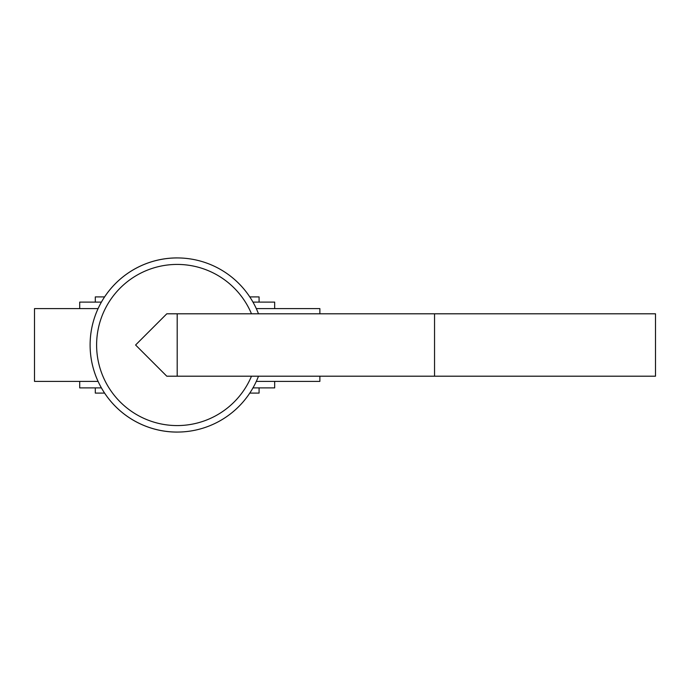 <?xml version="1.0" encoding="UTF-8"?>
<svg xmlns="http://www.w3.org/2000/svg" width="690" height="690" viewBox="0 0 690 690"><rect width="100%" height="100%" fill="white"/><g stroke="black" fill="none" stroke-linecap="round" stroke-linejoin="round"><path stroke-width="1.03" d="M104.587 296.907L95.306 296.907L95.306 302.108M258.491 313.803A87.087 87.087 0 0 0 90.105 345A87.087 87.087 0 0 0 258.491 376.197M104.587 393.093L95.306 393.093L95.306 387.892M101.404 302.108L79.704 302.108L79.704 308.611M79.704 381.389L79.704 387.892L101.404 387.892M252.98 387.892L274.672 387.892L274.672 381.389M274.672 308.611L274.672 302.108L252.98 302.108M98.075 381.389L34.5 381.389L34.5 308.611L98.075 308.611M319.875 376.197L319.875 381.389L256.301 381.389M319.875 313.803L319.875 308.611L256.301 308.611M259.078 387.892L259.078 393.093L249.789 393.093M259.078 302.108L259.078 296.907L249.789 296.907M135.594 345L166.79 376.197L177.192 376.197L177.192 313.803L166.79 313.803L135.594 345M655.5 313.803L655.5 376.197L655.5 313.803L177.192 313.803M655.5 376.197L434.545 376.197L434.545 313.803M434.545 376.197L177.192 376.197M251.488 313.803A80.583 80.583 0 0 0 96.609 345A80.583 80.583 0 0 0 251.488 376.197M177.192 257.913A87.087 87.087 0 0 0 90.105 345A87.087 87.087 0 0 0 177.192 432.087"/></g></svg>
